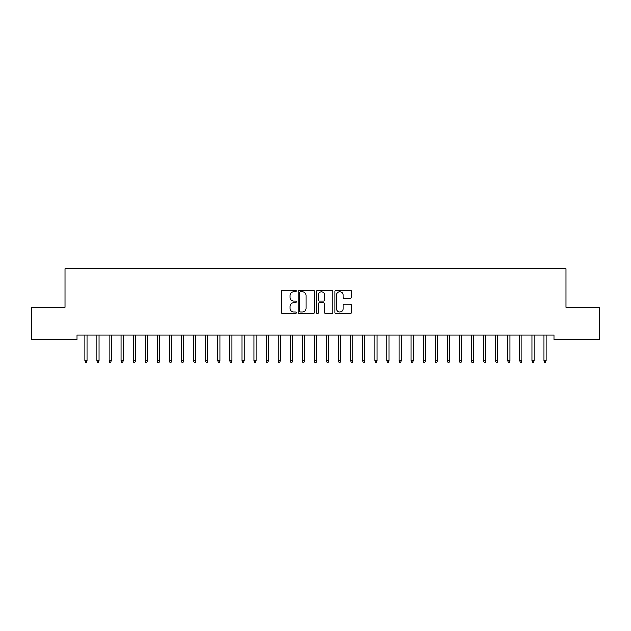 <?xml version="1.0" encoding="UTF-8"?>
<svg xmlns="http://www.w3.org/2000/svg" width="631" height="631" viewBox="0 0 631 631"><rect width="100%" height="100%" fill="white"/><g stroke="black" fill="none" stroke-linecap="round" stroke-linejoin="round"><path stroke-width="0.95" d="M296.168 290.867A0.828 0.828 0 0 0 295.34 290.031L282.735 290.031A1.183 1.183 0 0 0 281.552 291.222L281.552 312.566A1.183 1.183 0 0 0 282.735 313.757L295.34 313.757A0.828 0.828 0 0 0 296.168 312.921A0.828 0.828 0 0 0 295.34 312.093L293.707 312.093A3.794 3.794 0 0 1 289.913 308.299L289.913 306.516A3.794 3.794 0 0 1 293.707 302.722L295.34 302.722A0.828 0.828 0 0 0 296.168 301.894A0.828 0.828 0 0 0 295.34 301.066L293.707 301.066A3.794 3.794 0 0 1 289.913 297.272L289.913 295.489A3.794 3.794 0 0 1 293.707 291.696L295.34 291.696A0.828 0.828 0 0 0 296.168 290.867M350.158 298.392A1.183 1.183 0 0 0 351.349 297.209L351.349 291.222A1.183 1.183 0 0 0 350.158 290.031L336.165 290.031A1.183 1.183 0 0 0 334.982 291.222L334.982 312.566A1.183 1.183 0 0 0 336.165 313.757L350.158 313.757A1.183 1.183 0 0 0 351.349 312.566L351.349 305.333A1.183 1.183 0 0 0 350.158 304.15L344.171 304.15A1.183 1.183 0 0 0 342.988 305.333L342.988 308.922A3.171 3.171 0 0 1 339.817 312.093A3.171 3.171 0 0 1 336.638 308.922L336.638 294.866A3.171 3.171 0 0 1 339.817 291.696A3.171 3.171 0 0 1 342.988 294.866L342.988 297.209A1.183 1.183 0 0 0 344.171 298.392L350.158 298.392M553.9 335.124L77.1 335.124L77.1 339.959L31.55 339.959L31.55 307.329L65.017 307.329L65.017 268.664L565.983 268.664L565.983 307.329L599.45 307.329L599.45 339.959L553.9 339.959L553.9 335.124M314.459 291.222A1.183 1.183 0 0 0 313.276 290.031L299.283 290.031A1.183 1.183 0 0 0 298.092 291.222L298.092 312.566A1.183 1.183 0 0 0 299.283 313.757L313.276 313.757A1.183 1.183 0 0 0 314.459 312.566L314.459 291.222M317.724 290.031L331.717 290.031A1.183 1.183 0 0 1 332.908 291.222L332.908 312.566A1.183 1.183 0 0 1 331.717 313.757L325.73 313.757A1.183 1.183 0 0 1 324.547 312.566L324.547 303.913A1.183 1.183 0 0 0 323.356 302.722L319.381 302.722A1.183 1.183 0 0 0 318.198 303.913L318.198 312.921A0.828 0.828 0 0 1 317.369 313.757A0.828 0.828 0 0 1 316.541 312.921L316.541 291.222A1.183 1.183 0 0 1 317.724 290.031M300.585 291.696A0.828 0.828 0 0 0 299.757 292.524L299.757 311.264A0.828 0.828 0 0 0 300.585 312.093L302.304 312.093A3.794 3.794 0 0 0 306.098 308.299L306.098 295.489A3.794 3.794 0 0 0 302.304 291.696L300.585 291.696M324.547 294.929A3.171 3.171 0 0 0 321.368 291.751A3.171 3.171 0 0 0 318.198 294.929L318.198 299.875A1.183 1.183 0 0 0 319.381 301.066L323.356 301.066A1.183 1.183 0 0 0 324.547 299.875L324.547 294.929M87.007 360.766L86.526 362.336L85.319 362.336L84.838 360.766L87.007 360.766L87.007 335.124M84.838 360.766L84.838 335.124M99.091 360.766L98.61 362.336L97.403 362.336L96.922 360.766L99.091 360.766L99.091 335.124M96.922 360.766L96.922 335.124M111.174 360.766L110.693 362.336L109.486 362.336L109.005 360.766L111.174 360.766L111.174 335.124M109.005 360.766L109.005 335.124M123.258 360.766L122.777 362.336L121.57 362.336L121.081 360.766L123.258 360.766L123.258 335.124M121.081 360.766L121.081 335.124M135.342 360.766L134.86 362.336L133.654 362.336L133.165 360.766L135.342 360.766L135.342 335.124M133.165 360.766L133.165 335.124M147.425 360.766L146.944 362.336L145.737 362.336L145.248 360.766L147.425 360.766L147.425 335.124M145.248 360.766L145.248 335.124M159.509 360.766L159.028 362.336L157.821 362.336L157.332 360.766L159.509 360.766L159.509 335.124M157.332 360.766L157.332 335.124M171.593 360.766L171.111 362.336L169.897 362.336L169.416 360.766L171.593 360.766L171.593 335.124M169.416 360.766L169.416 335.124M183.676 360.766L183.195 362.336L181.98 362.336L181.499 360.766L183.676 360.766L183.676 335.124M181.499 360.766L181.499 335.124M195.76 360.766L195.271 362.336L194.064 362.336L193.583 360.766L195.76 360.766L195.76 335.124M193.583 360.766L193.583 335.124M207.844 360.766L207.354 362.336L206.148 362.336L205.667 360.766L207.844 360.766L207.844 335.124M205.667 360.766L205.667 335.124M219.927 360.766L219.438 362.336L218.231 362.336L217.75 360.766L219.927 360.766L219.927 335.124M217.75 360.766L217.75 335.124M232.003 360.766L231.522 362.336L230.315 362.336L229.834 360.766L232.003 360.766L232.003 335.124M229.834 360.766L229.834 335.124M244.087 360.766L243.605 362.336L242.399 362.336L241.918 360.766L244.087 360.766L244.087 335.124M241.918 360.766L241.918 335.124M256.17 360.766L255.689 362.336L254.482 362.336L254.001 360.766L256.17 360.766L256.17 335.124M254.001 360.766L254.001 335.124M268.254 360.766L267.773 362.336L266.566 362.336L266.077 360.766L268.254 360.766L268.254 335.124M266.077 360.766L266.077 335.124M280.338 360.766L279.856 362.336L278.65 362.336L278.161 360.766L280.338 360.766L280.338 335.124M278.161 360.766L278.161 335.124M292.421 360.766L291.94 362.336L290.733 362.336L290.244 360.766L292.421 360.766L292.421 335.124M290.244 360.766L290.244 335.124M304.505 360.766L304.024 362.336L302.809 362.336L302.328 360.766L304.505 360.766L304.505 335.124M302.328 360.766L302.328 335.124M316.588 360.766L316.107 362.336L314.893 362.336L314.412 360.766L316.588 360.766L316.588 335.124M314.412 360.766L314.412 335.124M328.672 360.766L328.191 362.336L326.976 362.336L326.495 360.766L328.672 360.766L328.672 335.124M326.495 360.766L326.495 335.124M340.756 360.766L340.267 362.336L339.06 362.336L338.579 360.766L340.756 360.766L340.756 335.124M338.579 360.766L338.579 335.124M352.839 360.766L352.35 362.336L351.144 362.336L350.662 360.766L352.839 360.766L352.839 335.124M350.662 360.766L350.662 335.124M364.923 360.766L364.434 362.336L363.227 362.336L362.746 360.766L364.923 360.766L364.923 335.124M362.746 360.766L362.746 335.124M376.999 360.766L376.518 362.336L375.311 362.336L374.83 360.766L376.999 360.766L376.999 335.124M374.83 360.766L374.83 335.124M389.082 360.766L388.601 362.336L387.395 362.336L386.913 360.766L389.082 360.766L389.082 335.124M386.913 360.766L386.913 335.124M401.166 360.766L400.685 362.336L399.478 362.336L398.997 360.766L401.166 360.766L401.166 335.124M398.997 360.766L398.997 335.124M413.25 360.766L412.769 362.336L411.562 362.336L411.073 360.766L413.25 360.766L413.25 335.124M411.073 360.766L411.073 335.124M425.333 360.766L424.852 362.336L423.646 362.336L423.156 360.766L425.333 360.766L425.333 335.124M423.156 360.766L423.156 335.124M437.417 360.766L436.936 362.336L435.729 362.336L435.24 360.766L437.417 360.766L437.417 335.124M435.24 360.766L435.24 335.124M449.501 360.766L449.02 362.336L447.805 362.336L447.324 360.766L449.501 360.766L449.501 335.124M447.324 360.766L447.324 335.124M461.584 360.766L461.103 362.336L459.889 362.336L459.407 360.766L461.584 360.766L461.584 335.124M459.407 360.766L459.407 335.124M473.668 360.766L473.179 362.336L471.972 362.336L471.491 360.766L473.668 360.766L473.668 335.124M471.491 360.766L471.491 335.124M485.752 360.766L485.263 362.336L484.056 362.336L483.575 360.766L485.752 360.766L485.752 335.124M483.575 360.766L483.575 335.124M497.835 360.766L497.346 362.336L496.14 362.336L495.658 360.766L497.835 360.766L497.835 335.124M495.658 360.766L495.658 335.124M509.919 360.766L509.43 362.336L508.223 362.336L507.742 360.766L509.919 360.766L509.919 335.124M507.742 360.766L507.742 335.124M521.995 360.766L521.514 362.336L520.307 362.336L519.826 360.766L521.995 360.766L521.995 335.124M519.826 360.766L519.826 335.124M534.078 360.766L533.597 362.336L532.39 362.336L531.909 360.766L534.078 360.766L534.078 335.124M531.909 360.766L531.909 335.124M546.162 360.766L545.681 362.336L544.474 362.336L543.993 360.766L546.162 360.766L546.162 335.124M543.993 360.766L543.993 335.124"/></g></svg>

